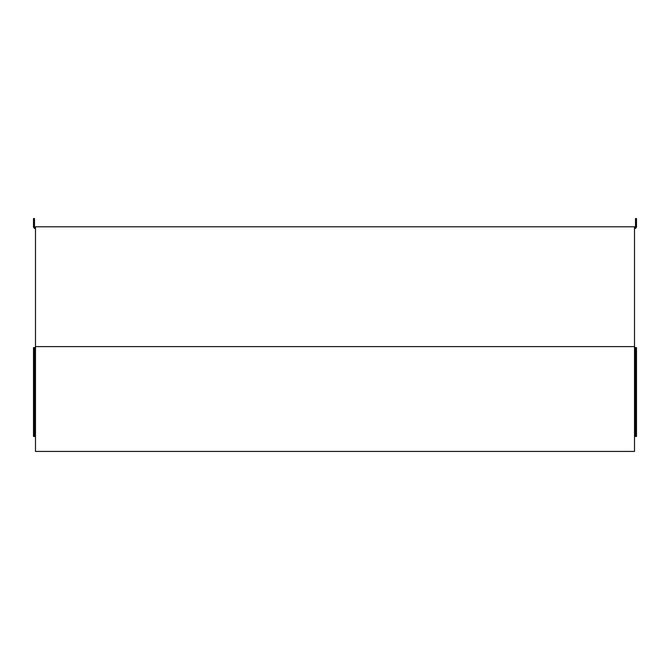 <?xml version="1.0" encoding="UTF-8"?>
<svg xmlns="http://www.w3.org/2000/svg" width="670" height="670" viewBox="0 0 670 670"><rect width="100%" height="100%" fill="white"/><g stroke="black" fill="none" stroke-linecap="round" stroke-linejoin="round"><path stroke-width="1" d="M634.507 451.429L634.507 226.803L35.493 226.803L35.493 451.429L634.507 451.429M634.507 227.557A0.997 0.997 0 0 0 635.503 226.552L635.503 218.571L636.5 218.571L636.5 226.552A1.993 1.993 0 0 1 634.507 228.554M35.493 228.554A1.993 1.993 0 0 1 33.5 226.552L33.5 218.571L34.497 218.571L34.497 226.552A0.997 0.997 0 0 0 35.493 227.557M634.507 436.455L636.5 436.455L636.5 347.604L634.507 347.604M635.503 436.455L635.503 347.604M35.493 347.604L33.5 347.604L33.5 436.455L35.493 436.455M34.497 347.604L34.497 436.455M634.507 346.608L35.493 346.608"/></g></svg>
